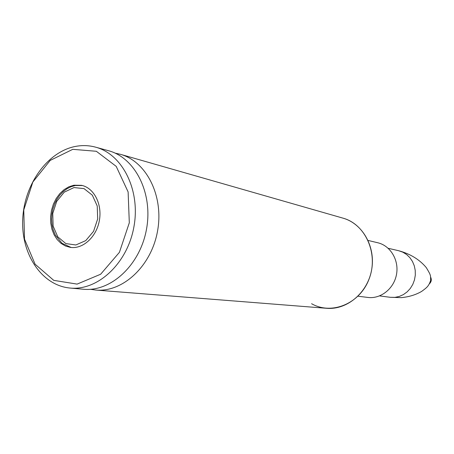 <?xml version="1.0" encoding="UTF-8"?>
<svg xmlns="http://www.w3.org/2000/svg" width="454" height="454" viewBox="0 0 454 454"><rect width="100%" height="100%" fill="white"/><g stroke="black" fill="none" stroke-linecap="round" stroke-linejoin="round"><path stroke-width="0.68" d="M90.46 289.3L96.038 290.078C123.011 292.376 151.369 265.982 157.532 231.126C163.985 196.315 146.676 161.658 120.605 154.36L115.112 153.129M358.002 296.207L367.876 297.438C380.758 299.158 394.015 288.625 396.512 274.386C399.168 260.17 390.44 245.665 377.773 242.759L368.092 240.444M70.081 288.046L83.388 289.238C110.895 292.07 140.173 265.045 146.511 229.128C153.163 193.268 135.218 157.697 108.466 150.705L95.584 147.158C88.814 145.325 81.941 145.115 74.967 146.517C46.875 152.186 23.926 185.096 22.7 219.764C21.196 254.439 41.893 285.543 70.081 288.046C97.843 290.912 127.46 263.394 133.913 226.847C140.678 190.357 122.586 154.207 95.584 147.158M72.771 149.332L50.212 160.41L32.858 182.009L23.761 209.958L24.522 239.133L35.094 264.205L53.742 280.356L77.106 284.108L100.646 274.233L119.425 252.316L129.311 222.778L128.119 191.928L116.207 166.368L96.333 151.278L72.771 149.332M73.923 185.215L68.872 186.798L64.105 189.636L59.82 193.597L56.194 198.506L53.379 204.158L51.489 210.31L50.593 216.711L50.74 223.096L51.915 229.196L54.083 234.763L57.153 239.547L61.001 243.355L65.472 246.011L70.381 247.385C82.946 249.303 96.469 236.982 99.352 220.593C102.4 204.232 94.052 187.95 81.612 185.34L73.923 185.215M430.676 277.207C431.771 279.647 431.379 281.821 429.495 283.722M311.603 303.715C331.783 315.36 360.084 303.618 369.198 278.711C378.698 253.962 365.623 224.401 343.19 218.204C362.746 223.737 375.867 247.027 371.622 269.88C367.587 292.768 347.134 309.986 326.88 308.311L96.038 290.078M388.187 248.287L398.686 250.727L402.84 252.186L406.619 254.524L409.871 257.651L412.459 261.447L414.269 265.755L415.234 270.402L415.302 275.192L414.474 279.931L412.782 284.414L410.297 288.46L407.125 291.899L403.402 294.601L399.276 296.445L394.929 297.37L390.258 297.302L379.567 295.906M74.002 187.564L84.013 188.614L92.327 195.175L97.23 206.002L97.678 218.936L93.569 231.313L85.749 240.614L75.846 244.978L65.87 243.599L57.783 236.846L53.124 226.103L52.749 213.476L56.716 201.383L64.275 192.144L74.002 187.564M120.605 154.36L343.19 218.204C362.723 223.72 375.872 246.999 371.622 269.88C367.581 292.796 347.106 309.986 326.88 308.311M398.686 250.727C410.308 253.882 419.507 259.512 426.289 267.616C431.323 275.97 430.432 275.186 430.653 280.464C428.644 286.105 427.424 287.189 421.601 291.44C415.654 294.873 408.872 296.939 401.268 297.642L390.258 297.302M82.378 185.527L75.233 185.533L71.028 186.719L66.993 188.751L63.237 191.571L59.871 195.089L56.983 199.215L54.656 203.823L52.953 208.789L51.915 213.976L51.586 219.231L51.96 224.412L53.033 229.366L55.314 235.036L62.079 243.333L71.165 247.481"/></g></svg>
